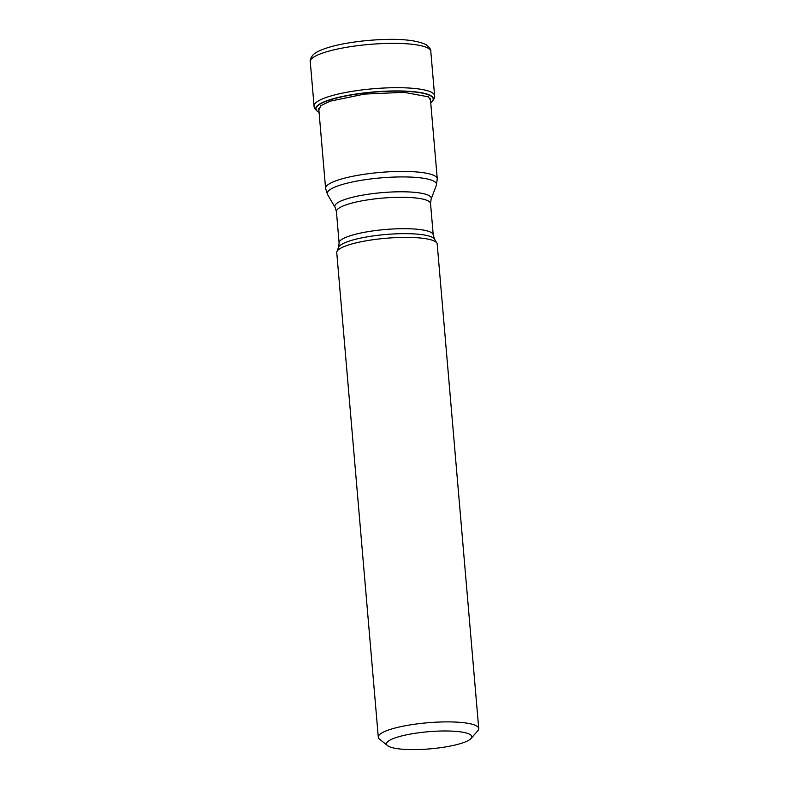 <?xml version="1.0" encoding="UTF-8"?>
<svg xmlns="http://www.w3.org/2000/svg" width="789" height="789" viewBox="0 0 789 789"><rect width="100%" height="100%" fill="white"/><g stroke="black" fill="none" stroke-linecap="round" stroke-linejoin="round"><path stroke-width="1.18" d="M318.864 109.987L320.847 105.677L330.039 101.209L364.41 94.088L404.106 92.333L428.486 96.85L430.538 100.341M431.514 102.106A59.027 11.865 175.1 0 0 431.603 102.028A59.027 11.865 175.1 0 0 431.622 102.008A59.027 11.865 175.1 0 0 431.129 95.864L430.942 96.051A58.82 11.825 -4.9 0 1 431.415 102.195A58.82 11.825 -4.9 0 1 430.735 102.748M319.072 112.314A58.82 11.825 -4.9 0 1 318.312 111.89A58.82 11.825 -4.9 0 1 318.253 111.851A150.521 142.424 -58 0 0 319.032 111.89M430.942 96.051A58.82 11.825 175.1 0 0 358.453 93.871A58.82 11.825 175.1 0 0 318.253 111.851L318.036 111.722A59.027 11.865 175.1 0 0 318.075 111.742A59.027 11.865 175.1 0 0 318.095 111.752A59.027 11.865 175.1 0 0 318.115 111.772M417.411 732.961A42.784 8.6 175.1 0 0 387.577 745.635A42.784 8.6 175.1 0 0 388.168 746.049A42.784 8.6 175.1 0 0 440.893 747.637A42.784 8.6 175.1 0 0 471.023 738.484A42.784 8.6 175.1 0 0 470.136 734.549A42.784 8.6 175.1 0 0 417.411 732.961M471.023 738.484L477.838 730.722A50.407 10.139 175.1 0 0 478.736 728.553A50.407 10.139 175.1 0 0 476.803 726.087A50.407 10.139 175.1 0 0 414.679 724.223A50.407 10.139 175.1 0 0 378.296 737.163A50.407 10.139 175.1 0 0 379.539 739.145L387.577 745.635M378.296 737.163L336.755 252.658A50.407 10.139 -4.9 0 1 336.903 251.671A50.407 10.139 -4.9 0 1 381.955 238.643A50.407 10.139 -4.9 0 1 435.262 241.582A50.407 10.139 -4.9 0 1 436.879 243.101A50.407 10.139 -4.9 0 1 437.195 244.048L478.736 728.553M428.476 48.405A60.487 12.16 -4.9 0 1 430.794 51.364C431.248 49.954 429.749 47.754 426.297 44.776C415.537 39.578 396.502 38.109 369.183 40.367C355.237 41.59 342.949 43.582 332.327 46.334C319.151 49.993 314.712 52.952 312.592 55.417C310.61 58.179 309.84 60.27 310.264 61.7A60.487 12.16 -4.9 0 1 361.638 45.19A60.487 12.16 -4.9 0 1 428.476 48.405M431.603 102.028C434.049 99.404 435.055 97.294 434.601 95.696A60.487 12.16 175.1 0 0 432.273 92.737A60.487 12.16 175.1 0 0 365.435 89.522A60.487 12.16 175.1 0 0 314.071 106.032C313.914 107.689 315.225 109.582 318.016 111.713L318.095 111.752M431.129 95.864A59.027 11.865 175.1 0 0 358.384 93.674A59.027 11.865 175.1 0 0 318.036 111.722M430.399 98.812L437.264 178.837A56.039 11.273 175.1 0 0 435.143 176.115A56.039 11.273 175.1 0 0 435.114 176.095A56.039 11.273 175.1 0 0 373.187 173.116A56.039 11.273 175.1 0 0 325.591 188.413L327.563 194.577A54.855 11.026 -4.9 0 1 371.224 178.886A54.855 11.026 -4.9 0 1 434.423 181.5A54.855 11.026 -4.9 0 1 436.366 185.257L431.129 199.134A48.415 9.734 175.1 0 0 429.413 195.82A48.415 9.734 175.1 0 0 429.384 195.8A48.415 9.734 175.1 0 0 373.582 193.522A48.415 9.734 175.1 0 0 335.088 207.369L327.563 194.577M336.903 251.671L338.52 247.381A48.415 9.734 -4.9 0 1 338.52 247.381A48.415 9.734 -4.9 0 1 381.748 234.875A48.415 9.734 -4.9 0 1 432.974 237.676A48.415 9.734 -4.9 0 1 433.003 237.686A48.415 9.734 -4.9 0 1 434.561 239.156L436.879 243.101M434.561 239.156L433.23 234.925A47.232 9.498 175.1 0 0 431.415 232.617A47.232 9.498 175.1 0 0 431.386 232.597A47.232 9.498 175.1 0 0 379.174 230.112A47.232 9.498 175.1 0 0 339.112 242.992L336.42 211.6A47.232 9.498 -4.9 0 1 376.491 198.71A47.232 9.498 -4.9 0 1 428.693 201.205A47.232 9.498 -4.9 0 1 428.723 201.215A47.232 9.498 -4.9 0 1 430.538 203.532L431.129 199.134M434.601 95.696L430.794 51.364M314.071 106.032L310.264 61.7M338.52 247.381L339.112 242.992M433.23 234.925L430.538 203.532M336.42 211.6L335.088 207.369M437.264 178.837L436.366 185.257M325.591 188.413L318.736 108.458"/></g></svg>
